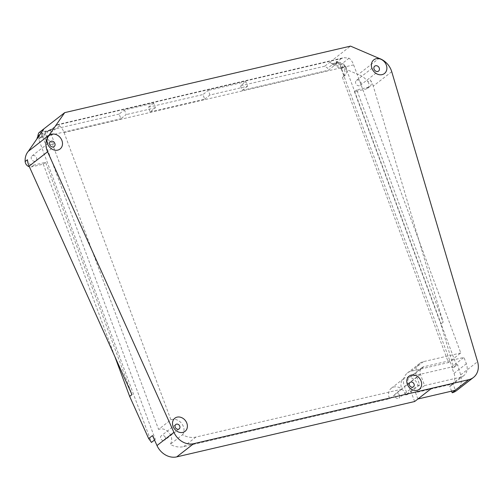 <?xml version="1.0" encoding="UTF-8"?>
<svg xmlns="http://www.w3.org/2000/svg" width="503" height="503" viewBox="0 0 503 503"><rect width="100%" height="100%" fill="white"/><g stroke="black" fill="none" stroke-linecap="round" stroke-linejoin="round"><path stroke-width="0.38" stroke-dasharray="2.52 1.89" d="M64.082 132.578L353.64 64.874C352.465 61.8 350.943 59.568 349.069 58.185L343.876 57.644L341.241 58.612L57.417 124.977C57.223 124.235 57.914 124.537 59.505 125.882C61.379 127.265 62.9 129.497 64.082 132.578L170.907 419.823L158.583 429.411L52.689 144.669L54.538 143.229A7.444 6.149 -127.9 0 1 47.194 137.677A7.444 6.149 -127.9 0 1 48.785 130.365A7.444 6.149 -127.9 0 1 51.513 129.29L49.665 130.73A3.464 2.861 -127.9 0 1 50.482 130.371L45.867 131.446L37.675 137.828M52.689 144.669A7.444 6.149 -127.9 0 1 45.345 139.117A7.444 6.149 -127.9 0 1 46.936 131.805A7.444 6.149 -127.9 0 1 49.665 130.73M27.458 159.734A5.193 4.294 52.1 0 0 27.803 161.293A5.193 4.294 52.1 0 0 33.877 165.066L45.591 162.337L131.968 394.604M45.591 162.337L43.277 164.135L31.563 166.864A5.193 4.294 -127.9 0 1 29.375 166.789M399.577 395.352A2.773 2.289 -127.9 0 1 398.986 398.068A2.773 2.289 -127.9 0 1 394.993 396.414A2.773 2.289 -127.9 0 1 395.584 393.698A2.773 2.289 -127.9 0 1 399.577 395.352M389.655 398.697L401.972 389.102A9.695 8.01 -127.9 0 1 401.576 388.159A9.695 8.01 -127.9 0 1 403.645 378.64A9.695 8.01 -127.9 0 1 417.635 384.424A9.695 8.01 -127.9 0 1 417.943 385.386L405.625 394.981A9.695 8.01 -127.9 0 0 405.317 394.012A9.695 8.01 -127.9 0 0 391.328 388.234A9.695 8.01 -127.9 0 0 389.253 397.754A9.695 8.01 -127.9 0 0 389.655 398.697L183.683 446.626A20.78 17.165 -127.9 0 1 170.221 444.331A9.695 8.01 -127.9 0 0 169.322 433.033A9.695 8.01 -127.9 0 0 158.583 429.411M165.305 437.428A2.773 2.289 -127.9 0 1 164.714 440.144A2.773 2.289 -127.9 0 1 160.715 438.497A2.773 2.289 -127.9 0 1 161.306 435.774A2.773 2.289 -127.9 0 1 165.305 437.428M36.543 157.76A3.119 2.578 -127.9 0 1 35.876 160.815A3.119 2.578 -127.9 0 1 31.381 158.961A3.119 2.578 -127.9 0 1 32.047 155.899A3.119 2.578 -127.9 0 1 36.543 157.76M360.921 82.278A3.119 2.578 -127.9 0 1 360.255 85.334A3.119 2.578 -127.9 0 1 355.759 83.479A3.119 2.578 -127.9 0 1 356.426 80.417A3.119 2.578 -127.9 0 1 360.921 82.278M332.621 64.434L336.476 61.435L345.171 65.968L341.323 68.961L332.615 64.403L327.61 68.301A10.393 8.582 -127.9 0 0 324.737 66.207L329.742 62.309L358.237 74.532L379.029 58.342M332.615 64.403A10.393 8.582 52.1 0 0 329.742 62.309L350.528 46.119M40.095 134.339L42.9 132.151L41.076 136.703L38.744 139.375L151.441 442.414M43.924 128.818A10.393 8.582 52.1 0 0 42.9 132.151M39.888 134.634L42.931 132.27M456.523 390.63A17.316 14.304 52.1 0 0 460.647 374.892L457.598 364.593L453.75 367.592L440.842 323.989L443.149 322.19L356.772 89.924L368.485 87.201A5.193 4.294 52.1 0 0 369.9 86.529A5.193 4.294 52.1 0 0 370.233 79.971L367.919 81.769A17.316 14.304 52.1 0 0 358.237 74.532M451.581 391.152L449.764 386.266A12.122 10.016 52.1 0 0 451.442 385.248A12.122 10.016 52.1 0 0 454.033 373.345L451.669 366.989L463.986 357.394L423.834 366.737L411.517 376.332L451.669 366.989M414.648 401.52L408.147 384.028A6.929 5.722 -127.9 0 1 409.624 377.225A6.929 5.722 -127.9 0 1 411.517 376.332M41.076 136.703L44.924 133.704L42.592 136.376L155.295 439.415A34.638 28.614 52.1 0 0 152.503 435.585M44.924 133.704L45.867 131.446M336.476 61.435L337.186 63.334L334.313 64.007A3.464 2.861 -127.9 0 1 335.042 63.938A7.79 6.438 -127.9 0 1 343.769 68.087A7.79 6.438 -127.9 0 1 342.782 77.166A7.79 6.438 -127.9 0 1 342.424 77.424L448.462 362.55L411.177 371.227A13.851 11.443 52.1 0 0 407.392 373.019A13.851 11.443 52.1 0 0 404.437 386.618L407.392 394.566L405.625 394.981M345.171 65.968L456.34 364.882L457.598 364.593M150.076 111.911L204.677 99.141L202.967 94.545L148.347 107.252L150.076 111.911L155.389 107.774L153.66 103.115L124.448 109.912L119.136 114.049L120.883 118.733L126.196 114.596L124.448 109.912M148.347 107.252L153.66 103.115M155.389 107.774L126.196 114.596M247.558 86.22L242.245 90.358L240.547 85.799L245.86 81.662L247.558 86.22L209.99 95.004L208.28 90.408L202.967 94.545M245.86 81.662L208.28 90.408M401.972 389.102L196 437.032A20.78 17.165 -127.9 0 1 182.539 434.737L170.221 444.331M353.64 64.874L460.779 352.961L448.462 362.55M344.272 75.984L340.217 65.082A3.464 2.861 52.1 0 0 336.884 62.498A7.79 6.438 -127.9 0 1 345.618 66.654A7.79 6.438 -127.9 0 1 344.63 75.727A7.79 6.438 -127.9 0 1 344.272 75.984L342.424 77.424M417.886 398.998L415.516 392.636L451.581 384.242A12.122 10.016 52.1 0 0 452.996 383.745L455.416 390.253M415.516 392.636L424.601 385.562L420.464 374.433A6.929 5.722 -127.9 0 1 421.948 367.636A6.929 5.722 -127.9 0 1 423.834 366.737M424.601 385.562L460.666 377.168A12.122 10.016 52.1 0 0 463.766 375.653A12.122 10.016 52.1 0 0 466.356 363.757L463.986 357.394M42.592 136.376L38.744 139.375M155.295 439.415L154.503 440.031M43.277 164.135L114.86 356.614M391.736 71.703L373.257 86.088L443.149 322.19M373.257 86.088A17.316 14.304 52.1 0 0 370.233 79.971M460.779 352.961L423.495 361.632A13.851 11.443 52.1 0 0 419.716 363.424A13.851 11.443 52.1 0 0 416.754 377.024L419.709 384.977L407.392 394.566M419.709 384.977L417.943 385.386M51.513 129.29A3.464 2.861 52.1 0 0 51.388 129.378A3.464 2.861 52.1 0 0 50.652 132.779L54.538 143.229M341.323 68.961L452.493 367.882L453.75 367.592M456.34 364.882L452.493 367.882M367.919 81.769A5.193 4.294 -127.9 0 1 367.592 88.327A5.193 4.294 -127.9 0 1 366.178 89L368.485 87.201M356.772 89.924L354.464 91.728L366.178 89M354.464 91.728L440.842 323.989M170.907 419.823A9.695 8.01 -127.9 0 1 181.646 423.438A9.695 8.01 -127.9 0 1 182.539 434.737M451.581 384.242L460.666 377.168M449.764 386.266L452.996 383.745M337.186 63.334L328.327 70.231L327.61 68.301M37.373 138.262L120.883 118.733M204.677 99.141L209.99 95.004M242.245 90.358L328.327 70.231M324.737 66.207L240.547 85.799M119.136 114.049L38.92 132.717M335.042 63.938L336.884 62.498M50.482 130.371L57.562 124.587L343.876 57.644M340.606 68.729L344.454 65.73M33.877 165.066L31.563 166.864M460.647 374.892L477.586 361.701M196 437.032L183.683 446.626M349.069 58.185L340.217 65.082M420.464 374.433L408.147 384.028M423.495 361.632L411.177 371.227M416.754 377.024L404.437 386.618M59.505 125.882L50.652 132.779M454.033 373.345L466.356 363.757M341.241 58.612L334.313 64.007M48.785 130.365L46.936 131.805M413.46 386.794L398.986 398.068M403.645 378.64L391.328 388.234M179.187 428.877L164.714 440.144M35.876 160.815L54.205 146.549M360.255 85.334L378.577 71.068M356.426 80.417L374.748 66.145M32.047 155.899L50.375 141.632M419.716 363.424L407.392 373.019M421.948 367.636L409.624 377.225M451.442 385.248L463.766 375.653M175.78 424.501L161.306 435.774M410.058 382.425L395.584 393.698M57.512 124.612L51.388 129.378M369.9 86.529L367.592 88.327M344.63 75.727L342.782 77.166"/><path stroke-width="0.75" d="M61.919 140.5A8.658 7.155 -127.9 0 1 57.707 150.12A8.658 7.155 -127.9 0 1 47.584 143.839A8.658 7.155 -127.9 0 1 51.796 134.219A8.658 7.155 -127.9 0 1 61.919 140.5M49.709 144.688A3.119 2.578 52.1 0 0 54.205 146.549A3.119 2.578 52.1 0 0 54.871 143.487A3.119 2.578 52.1 0 0 50.375 141.632A3.119 2.578 52.1 0 0 49.709 144.688M386.298 65.019A8.658 7.155 -127.9 0 1 382.085 74.639A8.658 7.155 -127.9 0 1 371.956 68.358A8.658 7.155 -127.9 0 1 376.169 58.738A8.658 7.155 -127.9 0 1 386.298 65.019M374.081 69.207A3.119 2.578 52.1 0 0 378.577 71.068A3.119 2.578 52.1 0 0 379.243 68.006A3.119 2.578 52.1 0 0 374.748 66.145A3.119 2.578 52.1 0 0 374.081 69.207M421.105 381.092A8.312 6.866 -127.9 0 1 417.062 390.322A8.312 6.866 -127.9 0 1 407.342 384.292A8.312 6.866 -127.9 0 1 411.385 375.062A8.312 6.866 -127.9 0 1 421.105 381.092M409.467 385.147A2.773 2.289 52.1 0 0 413.46 386.794A2.773 2.289 52.1 0 0 414.057 384.078A2.773 2.289 52.1 0 0 410.058 382.425A2.773 2.289 52.1 0 0 409.467 385.147M186.833 423.168A8.312 6.866 -127.9 0 1 182.79 432.404A8.312 6.866 -127.9 0 1 173.063 426.368A8.312 6.866 -127.9 0 1 177.113 417.138A8.312 6.866 -127.9 0 1 186.833 423.168M175.189 427.223A2.773 2.289 52.1 0 0 179.187 428.877A2.773 2.289 52.1 0 0 179.778 426.154A2.773 2.289 52.1 0 0 175.78 424.501A2.773 2.289 52.1 0 0 175.189 427.223M29.375 166.789A5.193 4.294 -127.9 0 1 25.49 163.091A5.193 4.294 -127.9 0 1 25.15 161.532L27.458 159.734A17.316 14.304 52.1 0 0 28.596 164.94A17.316 14.304 52.1 0 0 29.105 166.172L131.968 394.604L129.655 396.402L148.655 438.585L152.503 435.585L156.993 445.551A17.316 14.304 52.1 0 0 176.735 456.881L414.648 401.52L417.886 398.998L455.033 390.353A17.316 14.304 52.1 0 0 455.416 390.253L452.184 392.774A17.316 14.304 52.1 0 0 456.523 390.63L473.468 377.445A17.316 14.304 52.1 0 0 477.586 361.701L391.736 71.703A17.316 14.304 52.1 0 0 379.029 58.342L350.528 46.119L64.711 112.628L49.124 135.112A17.316 14.304 52.1 0 0 47.075 150.548A17.316 14.304 52.1 0 0 47.584 151.787L173.931 432.36A17.316 14.304 52.1 0 0 193.674 443.69L468.739 379.677A17.316 14.304 52.1 0 0 473.468 377.445M49.124 135.112L28.331 151.296L43.924 128.818L38.92 132.717A10.393 8.582 -127.9 0 0 37.895 136.049L40.095 134.339M37.895 136.049L39.888 134.634M37.926 136.168L37.015 138.344L37.373 138.262M37.675 137.828L37.015 138.344M452.184 392.774L451.581 391.152M28.331 151.296A17.316 14.304 52.1 0 0 25.15 161.532M154.503 440.031L151.441 442.414A34.638 28.614 52.1 0 0 148.655 438.585M114.86 356.614L129.655 396.402M64.711 112.628L43.924 128.818M47.584 151.787L29.105 166.172M417.886 398.998L431.587 388.329M176.735 456.881L193.674 443.69M455.033 390.353L468.739 379.677M156.993 445.551L173.931 432.36"/></g></svg>
